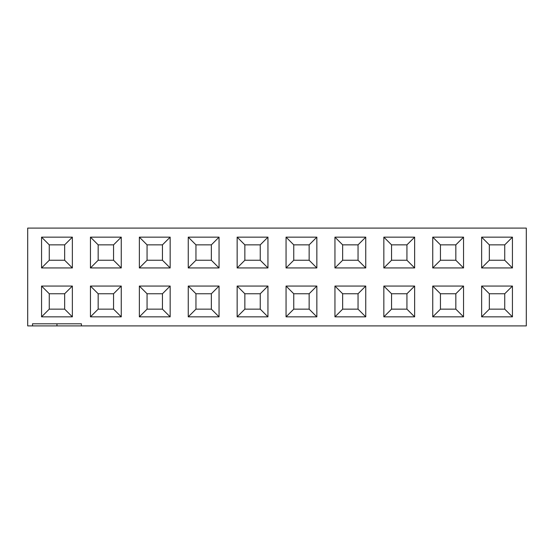<?xml version="1.0" encoding="UTF-8"?>
<svg xmlns="http://www.w3.org/2000/svg" width="554" height="554" viewBox="0 0 554 554"><rect width="100%" height="100%" fill="white"/><g stroke="black" fill="none" stroke-linecap="round" stroke-linejoin="round"><path stroke-width="0.83" d="M56.958 325.897L27.7 325.897L27.7 228.103L526.3 228.103L526.3 325.897L56.958 325.897L56.958 323.799M32.513 325.897L32.513 323.799L81.41 323.799L81.41 325.897M365.744 237.154L334.948 237.154L334.948 267.949L365.744 267.949L365.744 237.154L358.043 244.854L358.043 260.248L365.744 267.949M316.846 237.154L286.051 237.154L286.051 267.949L316.846 267.949L316.846 237.154L309.146 244.854L309.146 260.248L316.846 267.949M170.154 237.154L139.359 237.154L139.359 267.949L170.154 267.949L170.154 237.154L162.454 244.854L162.454 260.248L170.154 267.949M267.949 237.154L237.154 237.154L237.154 267.949L267.949 267.949L267.949 237.154L260.248 244.854L260.248 260.248L267.949 267.949M219.052 237.154L188.256 237.154L188.256 267.949L219.052 267.949L219.052 237.154L211.351 244.854L211.351 260.248L219.052 267.949M72.359 237.154L41.564 237.154L41.564 267.949L72.359 267.949L72.359 237.154L64.659 244.854L64.659 260.248L72.359 267.949M121.257 267.949L90.461 267.949L90.461 237.154L121.257 237.154L113.556 244.854L113.556 260.248L121.257 267.949L121.257 237.154M512.436 237.154L481.641 237.154L481.641 267.949L512.436 267.949L512.436 237.154L504.736 244.854L504.736 260.248L512.436 267.949M463.539 267.949L463.539 237.154L455.838 244.854L455.838 260.248L463.539 267.949L432.743 267.949L432.743 237.154L463.539 237.154M414.641 237.154L383.846 237.154L383.846 267.949L414.641 267.949L414.641 237.154L406.941 244.854L406.941 260.248L414.641 267.949M512.436 316.846L481.641 316.846L481.641 286.051L512.436 286.051L504.736 293.752L504.736 309.146L512.436 316.846L512.436 286.051M463.539 286.051L432.743 286.051L432.743 316.846L463.539 316.846L463.539 286.051L455.838 293.752L455.838 309.146L463.539 316.846M414.641 286.051L383.846 286.051L383.846 316.846L414.641 316.846L414.641 286.051L406.941 293.752L406.941 309.146L414.641 316.846M219.052 316.846L219.052 286.051L211.351 293.752L211.351 309.146L219.052 316.846L188.256 316.846L188.256 286.051L219.052 286.051M267.949 316.846L237.154 316.846L237.154 286.051L267.949 286.051L260.248 293.752L260.248 309.146L267.949 316.846L267.949 286.051M316.846 286.051L286.051 286.051L286.051 316.846L316.846 316.846L316.846 286.051L309.146 293.752L309.146 309.146L316.846 316.846M365.744 316.846L334.948 316.846L334.948 286.051L365.744 286.051L358.043 293.752L358.043 309.146L365.744 316.846L365.744 286.051M170.154 316.846L170.154 286.051L162.454 293.752L162.454 309.146L170.154 316.846L139.359 316.846L139.359 286.051L170.154 286.051M121.257 286.051L90.461 286.051L90.461 316.846L121.257 316.846L121.257 286.051L113.556 293.752L113.556 309.146L121.257 316.846M72.359 316.846L72.359 286.051L64.659 293.752L64.659 309.146L72.359 316.846L41.564 316.846L41.564 286.051L72.359 286.051M334.948 267.949L342.649 260.248L358.043 260.248M334.948 237.154L342.649 244.854L358.043 244.854M342.649 260.248L342.649 244.854M286.051 267.949L293.752 260.248L309.146 260.248M286.051 237.154L293.752 244.854L309.146 244.854M293.752 260.248L293.752 244.854M139.359 267.949L147.059 260.248L162.454 260.248M139.359 237.154L147.059 244.854L162.454 244.854M147.059 260.248L147.059 244.854M237.154 267.949L244.854 260.248L260.248 260.248M237.154 237.154L244.854 244.854L260.248 244.854M244.854 260.248L244.854 244.854M188.256 267.949L195.957 260.248L211.351 260.248M188.256 237.154L195.957 244.854L211.351 244.854M195.957 260.248L195.957 244.854M41.564 267.949L49.264 260.248L64.659 260.248M41.564 237.154L49.264 244.854L64.659 244.854M49.264 260.248L49.264 244.854M90.461 267.949L98.162 260.248L98.162 244.854L113.556 244.854M90.461 237.154L98.162 244.854M98.162 260.248L113.556 260.248M481.641 267.949L489.341 260.248L504.736 260.248M481.641 237.154L489.341 244.854L504.736 244.854M489.341 260.248L489.341 244.854M432.743 237.154L440.444 244.854L455.838 244.854M432.743 267.949L440.444 260.248L440.444 244.854M440.444 260.248L455.838 260.248M383.846 267.949L391.546 260.248L406.941 260.248M383.846 237.154L391.546 244.854L406.941 244.854M391.546 260.248L391.546 244.854M481.641 316.846L489.341 309.146L489.341 293.752L504.736 293.752M481.641 286.051L489.341 293.752M489.341 309.146L504.736 309.146M432.743 316.846L440.444 309.146L455.838 309.146M432.743 286.051L440.444 293.752L455.838 293.752M440.444 309.146L440.444 293.752M383.846 316.846L391.546 309.146L406.941 309.146M383.846 286.051L391.546 293.752L406.941 293.752M391.546 309.146L391.546 293.752M188.256 286.051L195.957 293.752L211.351 293.752M188.256 316.846L195.957 309.146L195.957 293.752M195.957 309.146L211.351 309.146M237.154 316.846L244.854 309.146L244.854 293.752L260.248 293.752M237.154 286.051L244.854 293.752M244.854 309.146L260.248 309.146M286.051 316.846L293.752 309.146L309.146 309.146M286.051 286.051L293.752 293.752L309.146 293.752M293.752 309.146L293.752 293.752M334.948 316.846L342.649 309.146L342.649 293.752L358.043 293.752M334.948 286.051L342.649 293.752M342.649 309.146L358.043 309.146M139.359 286.051L147.059 293.752L162.454 293.752M139.359 316.846L147.059 309.146L147.059 293.752M147.059 309.146L162.454 309.146M90.461 316.846L98.162 309.146L113.556 309.146M90.461 286.051L98.162 293.752L113.556 293.752M98.162 309.146L98.162 293.752M41.564 286.051L49.264 293.752L64.659 293.752M41.564 316.846L49.264 309.146L49.264 293.752M49.264 309.146L64.659 309.146"/></g></svg>
